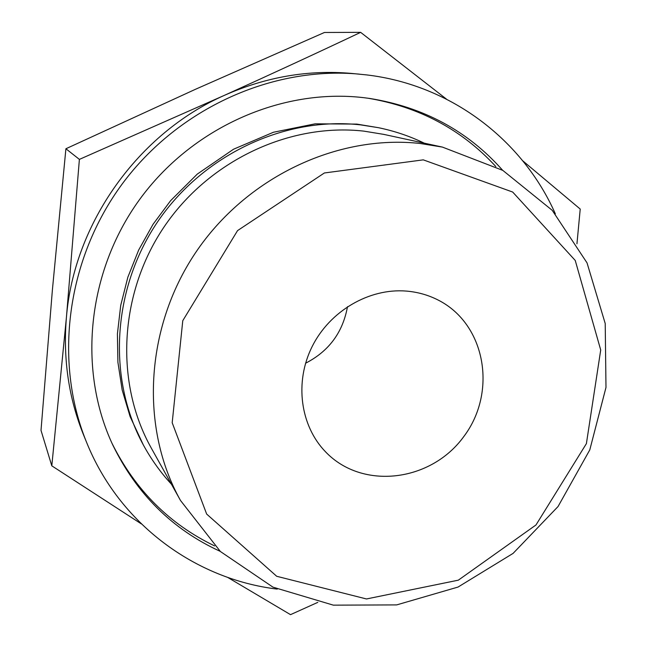 <?xml version="1.0" encoding="UTF-8"?>
<svg xmlns="http://www.w3.org/2000/svg" width="647" height="647" viewBox="0 0 647 647"><rect width="100%" height="100%" fill="white"/><g stroke="black" fill="none" stroke-linecap="round" stroke-linejoin="round"><path stroke-width="0.97" d="M360.646 32.35L324.43 32.479L195.305 89.359L65.905 148.753L52.375 290.147L41.012 430.384L51.8 465.832L66.415 317.418L79.387 159.388L224.59 95.263C271.869 73.855 317.216 52.892 360.646 32.35L446.495 99.137M141.313 523.876L51.8 465.832M277.256 589.11C195.273 579.251 119.404 523.949 86.561 442.289L83.609 435.051C68.679 398.099 62.945 358.883 66.415 317.418C73.968 223.506 138.086 133.355 224.59 95.263C266.103 76.888 308.441 69.609 351.62 73.426L366.695 74.915C451.355 84.911 522.954 140.456 555.361 213.874M522.752 160.812L580.222 209.062L576.946 243.806M317.798 602.365L290.519 614.65L227.655 577.391M423.267 159.858L512.683 192.046L575.24 260.45L600.715 350.003L586.4 443.624L535.975 524.976L458.319 580.173L366.477 598.96L276.698 576.283L206.66 514.066L172.191 422.734L182.778 320.686L237.554 230.607L324.373 172.975L423.267 159.858M420.251 143.497L442.427 147.095L502.832 170.404L552.206 210.307L587.031 262.876L605.212 323.524L605.988 387.432L589.781 449.908L558.046 506.536L513.095 553.379L458.044 587.055L396.668 604.905L333.359 605.155L272.929 587.128L220.384 551.503L180.513 500.495C140.084 428.403 144.685 328.7 195.345 253.009C246.006 177.327 337.192 134.22 420.251 143.497M406.292 291.077C417.671 292.015 428.306 295.024 438.213 300.087C485.784 324.139 497.446 392.187 463.737 436.644C431.015 481.829 362.514 490.475 325.659 451.946C300.313 425.952 294.312 382.28 312.097 346.655C329.8 310.997 369.138 288.036 406.292 291.077M347.488 306.686C342.821 332.429 328.846 351.272 305.578 363.226M86.561 442.289C53.531 361.398 66.463 259.301 122.42 183.683C178.491 108.146 272.403 66.067 359.408 74.138M220.231 551.365C172.579 529.553 136.776 494.122 112.813 445.063C77.616 370.197 86.957 272.468 139.226 200.036C191.561 127.653 281.566 87.911 363.921 97.697L369.696 98.449C423.607 107.103 467.927 131.05 502.654 170.298M356.764 124.087L378.422 127.685C394.46 130.993 409.721 136.145 424.206 143.141M171.431 484.207C160.521 472.391 151.155 459.289 143.319 444.901C107.305 378.818 111.955 289.266 157.609 221.824C203.287 154.398 285.23 116.314 360.614 124.879L378.422 127.685M180.513 500.495L151.261 448.031C114.948 383.21 118.813 294.628 163.562 227.687C208.334 160.763 289.29 122.744 363.808 131.123L383.728 134.374L442.427 147.095M79.387 159.388L65.905 148.753M143.319 444.901L130.071 416.498L122.178 389.995L117.908 362.28L117.406 333.876L120.73 305.319L127.863 277.167L138.701 249.977L153.032 224.315L170.606 200.675L197.278 174.1L233.559 149.214L273.463 132.247L315.178 123.82L356.861 124.095M367.739 98.174C419.127 106.804 461.812 129.578 495.804 166.514M214.618 545.914C169.393 524.135 135.183 489.916 111.98 443.26"/></g></svg>
